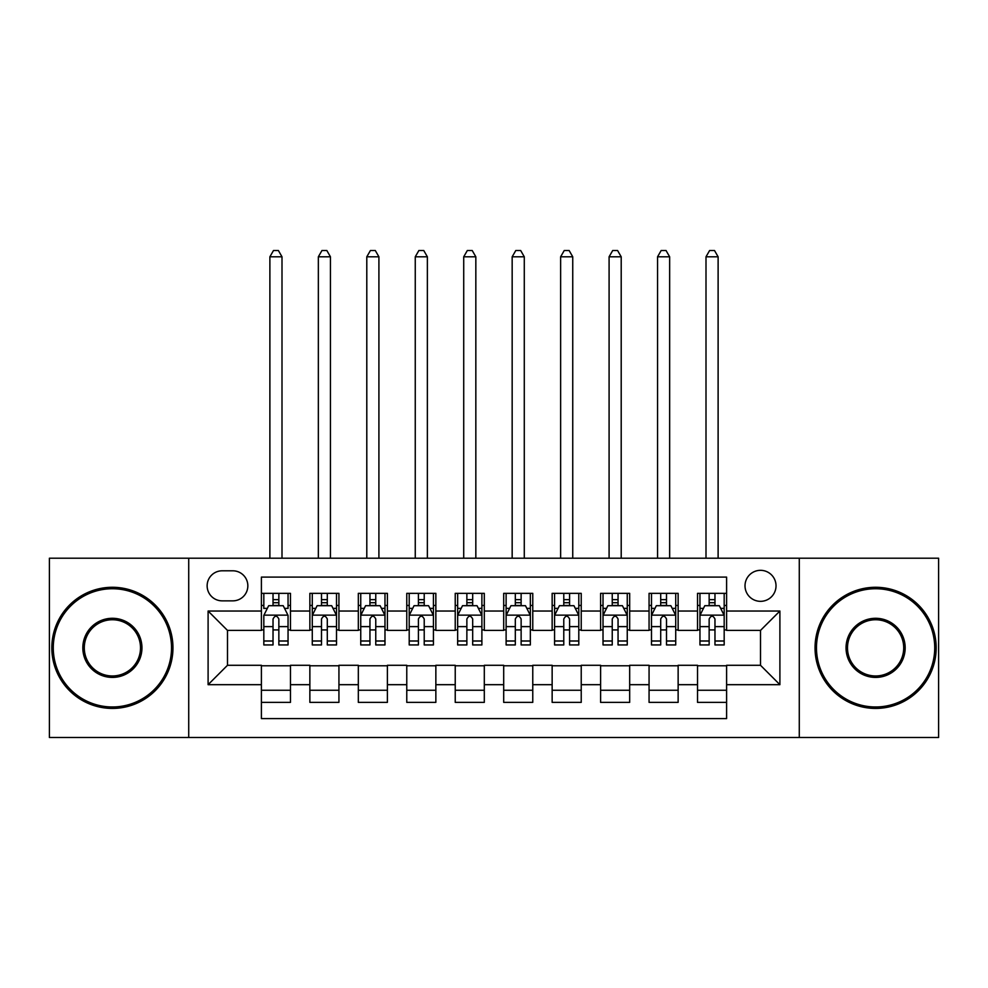 <?xml version="1.0" encoding="UTF-8"?>
<svg xmlns="http://www.w3.org/2000/svg" width="988" height="988" viewBox="0 0 988 988"><rect width="100%" height="100%" fill="white"/><g stroke="black" fill="none" stroke-linecap="round" stroke-linejoin="round"><path stroke-width="1.48" d="M760.513 570.323A15.512 15.512 0 0 0 745.014 585.822A15.512 15.512 0 0 0 760.513 601.334A15.512 15.512 0 0 0 776.025 585.822A15.512 15.512 0 0 0 760.513 570.323M799.28 737.505L938.6 737.505L938.6 558.208L799.28 558.208L799.28 737.505L188.72 737.505L188.72 558.208L49.4 558.208L49.4 737.505L188.72 737.505M726.6 593.343L697.528 593.343L697.528 611.029L678.139 611.029L678.139 630.406L697.528 630.406L697.528 611.029M678.139 611.029L678.139 593.343L649.067 593.343L649.067 611.029L629.677 611.029L629.677 630.406L649.067 630.406L649.067 611.029M629.677 611.029L629.677 593.343L600.605 593.343L600.605 611.029L581.228 611.029L581.228 630.406L600.605 630.406L600.605 611.029M581.228 611.029L581.228 593.343L552.144 593.343L552.144 611.029L532.767 611.029L532.767 630.406L552.144 630.406L552.144 611.029M532.767 611.029L532.767 593.343L503.695 593.343L503.695 611.029L484.305 611.029L484.305 630.406L503.695 630.406L503.695 611.029M484.305 611.029L484.305 593.343L455.233 593.343L455.233 611.029L435.856 611.029L435.856 630.406L455.233 630.406L455.233 611.029M435.856 611.029L435.856 593.343L406.772 593.343L406.772 611.029L387.395 611.029L387.395 630.406L406.772 630.406L406.772 611.029M387.395 611.029L387.395 593.343L358.323 593.343L358.323 611.029L338.933 611.029L338.933 630.406L358.323 630.406L358.323 611.029M338.933 611.029L338.933 593.343L309.862 593.343L309.862 630.406L290.472 630.406L290.472 593.343L261.4 593.343M261.4 702.369L290.472 702.369L290.472 665.295L309.862 665.295L309.862 702.369L338.933 702.369L338.933 665.295L358.323 665.295L358.323 684.684L338.933 684.684M358.323 684.684L358.323 702.369L387.395 702.369L387.395 665.295L406.772 665.295L406.772 684.684L387.395 684.684M406.772 684.684L406.772 702.369L435.856 702.369L435.856 665.295L455.233 665.295L455.233 684.684L435.856 684.684M455.233 684.684L455.233 702.369L484.305 702.369L484.305 665.295L503.695 665.295L503.695 684.684L484.305 684.684M503.695 684.684L503.695 702.369L532.767 702.369L532.767 665.295L552.144 665.295L552.144 684.684L532.767 684.684M552.144 684.684L552.144 702.369L581.228 702.369L581.228 665.295L600.605 665.295L600.605 684.684L581.228 684.684M600.605 684.684L600.605 702.369L629.677 702.369L629.677 665.295L649.067 665.295L649.067 684.684L629.677 684.684M649.067 684.684L649.067 702.369L678.139 702.369L678.139 665.295L697.528 665.295L697.528 684.684L678.139 684.684M222.152 600.852L232.81 600.852A15.018 15.018 0 0 0 247.84 585.822A15.018 15.018 0 0 0 232.81 570.805L222.152 570.805A15.018 15.018 0 0 0 207.134 585.822A15.018 15.018 0 0 0 222.152 600.852M799.28 558.208L188.72 558.208M726.6 611.029L726.6 577.103L261.4 577.103L261.4 630.406L227.487 630.406L227.487 665.295L261.4 665.295L261.4 718.597L726.6 718.597L726.6 665.295L760.513 665.295L760.513 630.406L726.6 630.406L726.6 611.029L779.903 611.029L779.903 684.684L726.6 684.684M261.4 684.684L208.098 684.684L208.098 611.029L261.4 611.029M697.528 684.684L697.528 702.369L726.6 702.369M261.4 605.459L263.821 605.459M273.034 605.459L278.851 605.459M288.051 605.459L290.472 605.459M261.4 629.924L263.821 629.924M273.034 629.924L278.851 629.924M288.051 629.924L290.472 629.924M261.4 665.789L290.472 665.789M261.4 690.254L290.472 690.254M309.862 629.924L312.282 629.924M321.495 629.924L327.3 629.924M336.513 629.924L338.933 629.924M309.862 605.459L312.282 605.459M321.495 605.459L327.3 605.459M336.513 605.459L338.933 605.459M309.862 665.789L338.933 665.789M309.862 690.254L338.933 690.254M358.323 665.789L387.395 665.789M358.323 690.254L387.395 690.254M358.323 605.459L360.744 605.459M369.944 605.459L375.761 605.459M384.974 605.459L387.395 605.459M358.323 629.924L360.744 629.924M369.944 629.924L375.761 629.924M384.974 629.924L387.395 629.924M406.772 665.789L435.856 665.789M406.772 690.254L435.856 690.254M406.772 605.459L409.205 605.459M418.406 605.459L424.223 605.459M433.423 605.459L435.856 605.459M406.772 629.924L409.205 629.924M418.406 629.924L424.223 629.924M433.423 629.924L435.856 629.924M455.233 665.789L484.305 665.789M455.233 690.254L484.305 690.254M455.233 605.459L457.654 605.459M466.867 605.459L472.684 605.459M481.885 605.459L484.305 605.459M455.233 629.924L457.654 629.924M466.867 629.924L472.684 629.924M481.885 629.924L484.305 629.924M503.695 665.789L532.767 665.789M503.695 690.254L532.767 690.254M503.695 605.459L506.115 605.459M515.316 605.459L521.133 605.459M530.346 605.459L532.767 605.459M503.695 629.924L506.115 629.924M515.316 629.924L521.133 629.924M530.346 629.924L532.767 629.924M552.144 665.789L581.228 665.789M552.144 690.254L581.228 690.254M552.144 605.459L554.577 605.459M563.778 605.459L569.594 605.459M578.795 605.459L581.228 605.459M552.144 629.924L554.577 629.924M563.778 629.924L569.594 629.924M578.795 629.924L581.228 629.924M600.605 665.789L629.677 665.789M600.605 690.254L629.677 690.254M600.605 605.459L603.026 605.459M612.239 605.459L618.056 605.459M627.257 605.459L629.677 605.459M600.605 629.924L603.026 629.924M612.239 629.924L618.056 629.924M627.257 629.924L629.677 629.924M649.067 665.789L678.139 665.789M649.067 690.254L678.139 690.254M649.067 605.459L651.487 605.459M660.7 605.459L666.505 605.459M675.718 605.459L678.139 605.459M649.067 629.924L651.487 629.924M660.7 629.924L666.505 629.924M675.718 629.924L678.139 629.924M697.528 665.789L726.6 665.789M697.528 690.254L726.6 690.254M697.528 605.459L699.949 605.459M709.149 605.459L714.966 605.459M724.179 605.459L726.6 605.459M697.528 629.924L699.949 629.924M709.149 629.924L714.966 629.924M724.179 629.924L726.6 629.924M227.487 630.406L208.098 611.029M227.487 665.295L208.098 684.684M779.903 611.029L760.513 630.406M779.903 684.684L760.513 665.295M278.851 593.343L278.851 605.693L278.851 599.642L273.034 599.642M288.051 641.002L278.851 641.002L278.851 644.942L288.051 644.942L288.051 615.388L283.21 605.693L268.674 605.693L263.821 615.388L263.821 644.942L273.034 644.942L273.034 641.002L263.821 641.002M267.34 608.361L263.821 608.361L263.821 593.343M263.821 608.46L263.821 599.642M288.051 608.46L288.051 599.642M284.544 608.361L288.051 608.361L288.051 593.343M273.034 605.693L273.034 593.343M278.851 641.002L278.851 619.019C276.912 615.289 274.973 615.289 273.034 619.019L273.034 635.37M263.821 626.614L273.034 626.614L273.034 641.002M282 558.208L282 256.794L269.885 256.794L269.885 558.208M269.885 256.794L273.515 250.495L278.369 250.495L282 256.794M112.397 588.737A59.119 59.119 0 0 0 53.278 647.856A59.119 59.119 0 0 0 112.397 706.976A59.119 59.119 0 0 0 171.517 647.856A59.119 59.119 0 0 0 112.397 588.737M112.397 708.421A60.577 60.577 0 0 1 51.821 647.856A60.577 60.577 0 0 1 112.397 587.28A60.577 60.577 0 0 1 172.962 647.856A60.577 60.577 0 0 1 112.397 708.421M112.397 618.29A29.554 29.554 0 0 1 141.951 647.856A29.554 29.554 0 0 1 112.397 677.41A29.554 29.554 0 0 1 82.831 647.856A29.554 29.554 0 0 1 112.397 618.29M112.397 675.965A28.109 28.109 0 0 0 140.506 647.856A28.109 28.109 0 0 0 112.397 619.748A28.109 28.109 0 0 0 84.289 647.856A28.109 28.109 0 0 0 112.397 675.965M875.603 588.737A59.119 59.119 0 0 0 816.483 647.856A59.119 59.119 0 0 0 875.603 706.976A59.119 59.119 0 0 0 934.722 647.856A59.119 59.119 0 0 0 875.603 588.737M875.603 708.421A60.577 60.577 0 0 1 815.038 647.856A60.577 60.577 0 0 1 875.603 587.28A60.577 60.577 0 0 1 936.179 647.856A60.577 60.577 0 0 1 875.603 708.421M875.603 618.29A29.554 29.554 0 0 1 905.169 647.856A29.554 29.554 0 0 1 875.603 677.41A29.554 29.554 0 0 1 846.049 647.856A29.554 29.554 0 0 1 875.603 618.29M875.603 675.965A28.109 28.109 0 0 0 903.711 647.856A28.109 28.109 0 0 0 875.603 619.748A28.109 28.109 0 0 0 847.494 647.856A28.109 28.109 0 0 0 875.603 675.965M327.3 599.642L321.495 599.642M336.513 641.002L327.3 641.002L327.3 644.942L336.513 644.942L336.513 615.388L331.672 605.693L317.123 605.693L312.282 615.388L312.282 644.942L321.495 644.942L321.495 641.002L312.282 641.002M312.282 615.388L312.282 593.343M336.513 615.388L336.513 593.343M321.495 605.693L321.495 593.343M327.3 593.343L327.3 605.693M327.3 641.002L327.3 619.019C325.373 615.289 323.434 615.289 321.495 619.019L321.495 641.002M330.449 558.208L330.449 256.794L318.346 256.794L318.346 558.208M318.346 256.794L321.977 250.495L326.818 250.495L330.449 256.794M375.761 599.642L369.944 599.642M384.974 641.002L375.761 641.002L375.761 644.942L384.974 644.942L384.974 615.388L380.121 605.693L365.585 605.693L360.744 615.388L360.744 644.942L369.944 644.942L369.944 641.002L360.744 641.002M360.744 615.388L360.744 593.343M384.974 615.388L384.974 593.343M369.944 605.693L369.944 593.343M375.761 593.343L375.761 605.693M375.761 641.002L375.761 619.019C373.822 615.289 371.883 615.289 369.944 619.019L369.944 641.002M378.91 558.208L378.91 256.794L366.795 256.794L366.795 558.208M366.795 256.794L370.438 250.495L375.279 250.495L378.91 256.794M424.223 599.642L418.406 599.642M433.423 641.002L424.223 641.002L424.223 644.942L433.423 644.942L433.423 615.388L428.582 605.693L414.046 605.693L409.205 615.388L409.205 644.942L418.406 644.942L418.406 641.002L409.205 641.002M409.205 615.388L409.205 593.343M433.423 615.388L433.423 593.343M418.406 605.693L418.406 593.343M424.223 593.343L424.223 605.693M424.223 641.002L424.223 619.019C422.284 615.289 420.345 615.289 418.406 619.019L418.406 641.002M427.372 558.208L427.372 256.794L415.256 256.794L415.256 558.208M415.256 256.794L418.887 250.495L423.741 250.495L427.372 256.794M472.684 599.642L466.867 599.642M481.885 641.002L472.684 641.002L472.684 644.942L481.885 644.942L481.885 615.388L477.043 605.693L462.508 605.693L457.654 615.388L457.654 644.942L466.867 644.942L466.867 641.002L457.654 641.002M457.654 615.388L457.654 593.343M481.885 615.388L481.885 593.343M466.867 605.693L466.867 593.343M472.684 593.343L472.684 605.693M472.684 641.002L472.684 619.019C470.745 615.289 468.806 615.289 466.867 619.019L466.867 641.002M475.833 558.208L475.833 256.794L463.718 256.794L463.718 558.208M463.718 256.794L467.349 250.495L472.19 250.495L475.833 256.794M521.133 599.642L515.316 599.642M530.346 641.002L521.133 641.002L521.133 644.942L530.346 644.942L530.346 615.388L525.493 605.693L510.957 605.693L506.115 615.388L506.115 644.942L515.316 644.942L515.316 641.002L506.115 641.002M506.115 615.388L506.115 593.343M530.346 615.388L530.346 593.343M515.316 605.693L515.316 593.343M521.133 593.343L521.133 605.693M521.133 641.002L521.133 619.019C519.206 615.289 517.267 615.289 515.316 619.019L515.316 641.002M524.282 558.208L524.282 256.794L512.167 256.794L512.167 558.208M512.167 256.794L515.81 250.495L520.651 250.495L524.282 256.794M569.594 599.642L563.778 599.642M578.795 641.002L569.594 641.002L569.594 644.942L578.795 644.942L578.795 615.388L573.954 605.693L559.418 605.693L554.577 615.388L554.577 644.942L563.778 644.942L563.778 641.002L554.577 641.002M554.577 615.388L554.577 593.343M578.795 615.388L578.795 593.343M563.778 605.693L563.778 593.343M569.594 593.343L569.594 605.693M569.594 641.002L569.594 619.019C567.655 615.289 565.716 615.289 563.778 619.019L563.778 641.002M572.744 558.208L572.744 256.794L560.628 256.794L560.628 558.208M560.628 256.794L564.259 250.495L569.113 250.495L572.744 256.794M618.056 599.642L612.239 599.642M627.257 641.002L618.056 641.002L618.056 644.942L627.257 644.942L627.257 615.388L622.415 605.693L607.879 605.693L603.026 615.388L603.026 644.942L612.239 644.942L612.239 641.002L603.026 641.002M603.026 615.388L603.026 593.343M627.257 615.388L627.257 593.343M612.239 605.693L612.239 593.343M618.056 593.343L618.056 605.693M618.056 641.002L618.056 619.019C616.117 615.289 614.178 615.289 612.239 619.019L612.239 641.002M621.205 558.208L621.205 256.794L609.09 256.794L609.09 558.208M609.09 256.794L612.721 250.495L617.562 250.495L621.205 256.794M666.505 599.642L660.7 599.642M675.718 641.002L666.505 641.002L666.505 644.942L675.718 644.942L675.718 615.388L670.877 605.693L656.328 605.693L651.487 615.388L651.487 644.942L660.7 644.942L660.7 641.002L651.487 641.002M651.487 615.388L651.487 593.343M675.718 615.388L675.718 593.343M660.7 605.693L660.7 593.343M666.505 593.343L666.505 605.693M666.505 641.002L666.505 619.019C664.578 615.289 662.639 615.289 660.7 619.019L660.7 641.002M669.654 558.208L669.654 256.794L657.551 256.794L657.551 558.208M657.551 256.794L661.182 250.495L666.023 250.495L669.654 256.794M714.966 599.642L709.149 599.642M724.179 641.002L714.966 641.002L714.966 644.942L724.179 644.942L724.179 615.388L719.326 605.693L704.79 605.693L699.949 615.388L699.949 644.942L709.149 644.942L709.149 641.002L699.949 641.002M699.949 615.388L699.949 593.343M724.179 615.388L724.179 593.343M709.149 605.693L709.149 593.343M714.966 593.343L714.966 605.693M714.966 641.002L714.966 619.019C713.027 615.289 711.088 615.289 709.149 619.019L709.149 641.002M718.115 558.208L718.115 256.794L706 256.794L706 558.208M706 256.794L709.631 250.495L714.485 250.495L718.115 256.794M309.862 684.684L290.472 684.684M309.862 611.029L290.472 611.029M287.928 615.141L263.944 615.141M288.051 626.614L278.851 626.614M278.851 602.717L273.034 602.717M336.389 615.141L312.406 615.141M312.282 608.361L315.802 608.361M333.005 608.361L336.513 608.361M321.495 626.614L312.282 626.614M336.513 626.614L327.3 626.614M327.3 602.717L321.495 602.717M384.851 615.141L360.867 615.141M360.744 608.361L364.251 608.361M381.454 608.361L384.974 608.361M369.944 626.614L360.744 626.614M384.974 626.614L375.761 626.614M375.761 602.717L369.944 602.717M433.312 615.141L409.316 615.141M409.205 608.361L412.712 608.361M429.916 608.361L433.423 608.361M418.406 626.614L409.205 626.614M433.423 626.614L424.223 626.614M424.223 602.717L418.406 602.717M481.761 615.141L457.777 615.141M457.654 608.361L461.174 608.361M478.377 608.361L481.885 608.361M466.867 626.614L457.654 626.614M481.885 626.614L472.684 626.614M472.684 602.717L466.867 602.717M530.223 615.141L506.239 615.141M506.115 608.361L509.623 608.361M526.826 608.361L530.346 608.361M515.316 626.614L506.115 626.614M530.346 626.614L521.133 626.614M521.133 602.717L515.316 602.717M578.684 615.141L554.688 615.141M554.577 608.361L558.084 608.361M575.288 608.361L578.795 608.361M563.778 626.614L554.577 626.614M578.795 626.614L569.594 626.614M569.594 602.717L563.778 602.717M627.133 615.141L603.149 615.141M603.026 608.361L606.546 608.361M623.749 608.361L627.257 608.361M612.239 626.614L603.026 626.614M627.257 626.614L618.056 626.614M618.056 602.717L612.239 602.717M675.594 615.141L651.611 615.141M651.487 608.361L654.995 608.361M672.198 608.361L675.718 608.361M660.7 626.614L651.487 626.614M675.718 626.614L666.505 626.614M666.505 602.717L660.7 602.717M724.056 615.141L700.072 615.141M699.949 608.361L703.456 608.361M720.66 608.361L724.179 608.361M709.149 626.614L699.949 626.614M724.179 626.614L714.966 626.614M714.966 602.717L709.149 602.717"/></g></svg>
